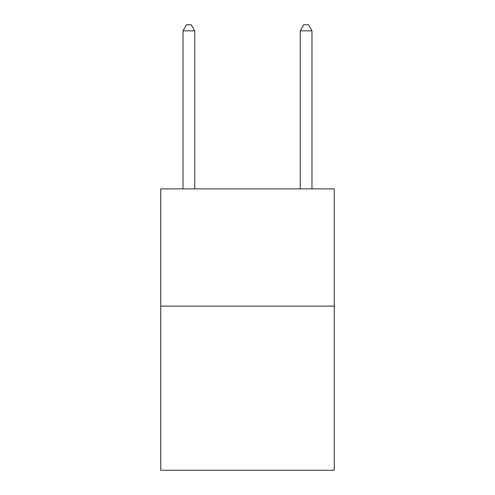 <?xml version="1.0" encoding="UTF-8"?>
<svg xmlns="http://www.w3.org/2000/svg" width="495" height="495" viewBox="0 0 495 495"><rect width="100%" height="100%" fill="white"/><g stroke="black" fill="none" stroke-linecap="round" stroke-linejoin="round"><path stroke-width="0.74" d="M334.255 306.12L334.255 470.25L160.745 470.25L160.745 188.88L334.255 188.88L334.255 306.12L160.745 306.12M194.745 188.88L194.745 30.845L183.02 30.845L183.02 188.88M183.02 30.845L186.535 24.75L191.225 24.75L194.745 30.845M311.98 188.88L311.98 30.845L300.255 30.845L300.255 188.88M300.255 30.845L303.775 24.75L308.465 24.75L311.98 30.845"/></g></svg>
